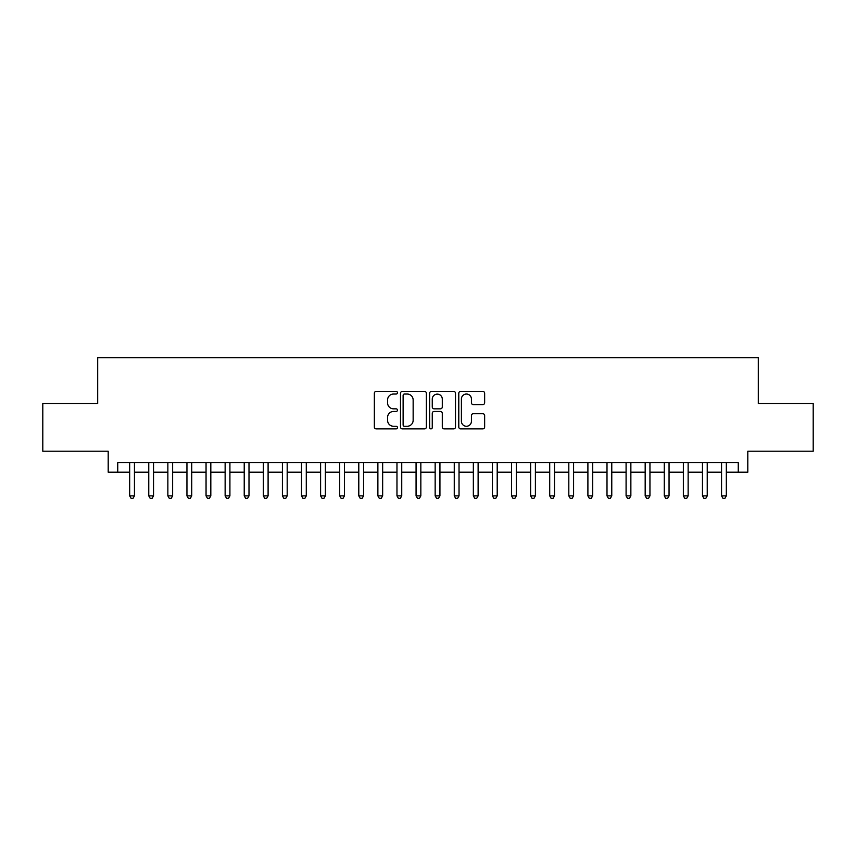<?xml version="1.0" encoding="UTF-8"?>
<svg xmlns="http://www.w3.org/2000/svg" width="856" height="856" viewBox="0 0 856 856"><rect width="100%" height="100%" fill="white"/><g stroke="black" fill="none" stroke-linecap="round" stroke-linejoin="round"><path stroke-width="1.28" d="M397.452 392.722A1.316 1.316 0 0 0 396.135 391.406L376.223 391.406A1.873 1.873 0 0 0 374.35 393.279L374.35 427.016A1.873 1.873 0 0 0 376.223 428.888L396.135 428.888A1.316 1.316 0 0 0 397.452 427.572A1.316 1.316 0 0 0 396.135 426.267L393.567 426.267A5.992 5.992 0 0 1 387.565 420.264L387.565 417.461A5.992 5.992 0 0 1 393.567 411.458L396.135 411.458A1.316 1.316 0 0 0 397.452 410.152A1.316 1.316 0 0 0 396.135 408.836L393.567 408.836A5.992 5.992 0 0 1 387.565 402.844L387.565 400.03A5.992 5.992 0 0 1 393.567 394.028L396.135 394.028A1.316 1.316 0 0 0 397.452 392.722M482.773 404.62A1.873 1.873 0 0 0 484.646 402.748L484.646 393.279A1.873 1.873 0 0 0 482.773 391.406L460.656 391.406A1.873 1.873 0 0 0 458.784 393.279L458.784 427.016A1.873 1.873 0 0 0 460.656 428.888L482.773 428.888A1.873 1.873 0 0 0 484.646 427.016L484.646 415.588A1.873 1.873 0 0 0 482.773 413.705L473.304 413.705A1.873 1.873 0 0 0 471.431 415.588L471.431 421.248A5.018 5.018 0 0 1 466.424 426.267A5.018 5.018 0 0 1 461.405 421.248L461.405 399.046A5.018 5.018 0 0 1 466.424 394.028A5.018 5.018 0 0 1 471.431 399.046L471.431 402.748A1.873 1.873 0 0 0 473.304 404.62L482.773 404.62M117.743 472.202L117.743 462.657L738.257 462.657L738.257 472.202L747.802 472.202L747.802 451.198L813.2 451.198L813.2 403.465L758.309 403.465L758.309 357.648L97.691 357.648L97.691 403.465L42.8 403.465L42.8 451.198L108.198 451.198L108.198 472.202L129.673 472.202M426.363 393.279A1.873 1.873 0 0 0 424.49 391.406L402.374 391.406A1.873 1.873 0 0 0 400.501 393.279L400.501 427.016A1.873 1.873 0 0 0 402.374 428.888L424.49 428.888A1.873 1.873 0 0 0 426.363 427.016L426.363 393.279M431.51 391.406L453.627 391.406A1.873 1.873 0 0 1 455.499 393.279L455.499 427.016A1.873 1.873 0 0 1 453.627 428.888L444.168 428.888A1.873 1.873 0 0 1 442.295 427.016L442.295 413.33A1.873 1.873 0 0 0 440.412 411.458L434.142 411.458A1.873 1.873 0 0 0 432.259 413.33L432.259 427.572A1.316 1.316 0 0 1 430.953 428.888A1.316 1.316 0 0 1 429.637 427.572L429.637 393.279A1.873 1.873 0 0 1 431.51 391.406M134.446 472.202L148.762 472.202M153.534 472.202L167.862 472.202M172.634 472.202L186.95 472.202M191.723 472.202L206.05 472.202M210.822 472.202L225.139 472.202M229.911 472.202L244.228 472.202M249 472.202L263.327 472.202M268.099 472.202L282.416 472.202M287.188 472.202L301.505 472.202M306.288 472.202L320.604 472.202M325.376 472.202L339.693 472.202M344.465 472.202L358.792 472.202M363.565 472.202L377.881 472.202M382.653 472.202L396.97 472.202M401.742 472.202L416.07 472.202M420.842 472.202L435.158 472.202M439.93 472.202L454.258 472.202M459.03 472.202L473.347 472.202M478.119 472.202L492.435 472.202M497.208 472.202L511.535 472.202M516.307 472.202L530.624 472.202M535.396 472.202L549.712 472.202M554.495 472.202L568.812 472.202M573.584 472.202L587.901 472.202M592.673 472.202L607 472.202M611.773 472.202L626.089 472.202M630.861 472.202L645.178 472.202M649.95 472.202L664.277 472.202M669.05 472.202L683.366 472.202M688.138 472.202L702.466 472.202M707.238 472.202L721.555 472.202M726.327 472.202L738.257 472.202M404.428 394.028A1.316 1.316 0 0 0 403.123 395.344L403.123 424.95A1.316 1.316 0 0 0 404.428 426.267L407.146 426.267A5.992 5.992 0 0 0 413.148 420.264L413.148 400.03A5.992 5.992 0 0 0 407.146 394.028L404.428 394.028M442.295 399.142A5.018 5.018 0 0 0 437.277 394.124A5.018 5.018 0 0 0 432.259 399.142L432.259 406.964A1.873 1.873 0 0 0 434.142 408.836L440.412 408.836A1.873 1.873 0 0 0 442.295 406.964L442.295 399.142M134.446 462.657L134.446 495.87L129.673 495.87L129.673 462.657M134.446 495.87L133.012 498.353L131.107 498.353L129.673 495.87M153.534 462.657L153.534 495.87L148.762 495.87L148.762 462.657M153.534 495.87L152.111 498.353L150.196 498.353L148.762 495.87M172.634 462.657L172.634 495.87L167.862 495.87L167.862 462.657M172.634 495.87L171.2 498.353L169.295 498.353L167.862 495.87M191.723 462.657L191.723 495.87L186.95 495.87L186.95 462.657M191.723 495.87L190.289 498.353L188.384 498.353L186.95 495.87M210.822 462.657L210.822 495.87L206.05 495.87L206.05 462.657M210.822 495.87L209.388 498.353L207.473 498.353L206.05 495.87M229.911 462.657L229.911 495.87L225.139 495.87L225.139 462.657M229.911 495.87L228.477 498.353L226.573 498.353L225.139 495.87M249 462.657L249 495.87L244.228 495.87L244.228 462.657M249 495.87L247.577 498.353L245.661 498.353L244.228 495.87M268.099 462.657L268.099 495.87L263.327 495.87L263.327 462.657M268.099 495.87L266.665 498.353L264.75 498.353L263.327 495.87M287.188 462.657L287.188 495.87L282.416 495.87L282.416 462.657M287.188 495.87L285.754 498.353L283.85 498.353L282.416 495.87M306.288 462.657L306.288 495.87L301.505 495.87L301.505 462.657M306.288 495.87L304.854 498.353L302.938 498.353L301.505 495.87M325.376 462.657L325.376 495.87L320.604 495.87L320.604 462.657M325.376 495.87L323.942 498.353L322.038 498.353L320.604 495.87M344.465 462.657L344.465 495.87L339.693 495.87L339.693 462.657M344.465 495.87L343.031 498.353L341.127 498.353L339.693 495.87M363.565 462.657L363.565 495.87L358.792 495.87L358.792 462.657M363.565 495.87L362.131 498.353L360.216 498.353L358.792 495.87M382.653 462.657L382.653 495.87L377.881 495.87L377.881 462.657M382.653 495.87L381.22 498.353L379.315 498.353L377.881 495.87M401.742 462.657L401.742 495.87L396.97 495.87L396.97 462.657M401.742 495.87L400.319 498.353L398.404 498.353L396.97 495.87M420.842 462.657L420.842 495.87L416.07 495.87L416.07 462.657M420.842 495.87L419.408 498.353L417.503 498.353L416.07 495.87M439.93 462.657L439.93 495.87L435.158 495.87L435.158 462.657M439.93 495.87L438.497 498.353L436.592 498.353L435.158 495.87M459.03 462.657L459.03 495.87L454.258 495.87L454.258 462.657M459.03 495.87L457.596 498.353L455.681 498.353L454.258 495.87M478.119 462.657L478.119 495.87L473.347 495.87L473.347 462.657M478.119 495.87L476.685 498.353L474.78 498.353L473.347 495.87M497.208 462.657L497.208 495.87L492.435 495.87L492.435 462.657M497.208 495.87L495.785 498.353L493.869 498.353L492.435 495.87M516.307 462.657L516.307 495.87L511.535 495.87L511.535 462.657M516.307 495.87L514.873 498.353L512.969 498.353L511.535 495.87M535.396 462.657L535.396 495.87L530.624 495.87L530.624 462.657M535.396 495.87L533.962 498.353L532.058 498.353L530.624 495.87M554.495 462.657L554.495 495.87L549.712 495.87L549.712 462.657M554.495 495.87L553.062 498.353L551.146 498.353L549.712 495.87M573.584 462.657L573.584 495.87L568.812 495.87L568.812 462.657M573.584 495.87L572.15 498.353L570.246 498.353L568.812 495.87M592.673 462.657L592.673 495.87L587.901 495.87L587.901 462.657M592.673 495.87L591.25 498.353L589.335 498.353L587.901 495.87M611.773 462.657L611.773 495.87L607 495.87L607 462.657M611.773 495.87L610.339 498.353L608.423 498.353L607 495.87M630.861 462.657L630.861 495.87L626.089 495.87L626.089 462.657M630.861 495.87L629.428 498.353L627.523 498.353L626.089 495.87M649.95 462.657L649.95 495.87L645.178 495.87L645.178 462.657M649.95 495.87L648.527 498.353L646.612 498.353L645.178 495.87M669.05 462.657L669.05 495.87L664.277 495.87L664.277 462.657M669.05 495.87L667.616 498.353L665.711 498.353L664.277 495.87M688.138 462.657L688.138 495.87L683.366 495.87L683.366 462.657M688.138 495.87L686.705 498.353L684.8 498.353L683.366 495.87M707.238 462.657L707.238 495.87L702.466 495.87L702.466 462.657M707.238 495.87L705.804 498.353L703.889 498.353L702.466 495.87M726.327 462.657L726.327 495.87L721.555 495.87L721.555 462.657M726.327 495.87L724.893 498.353L722.988 498.353L721.555 495.87"/></g></svg>
